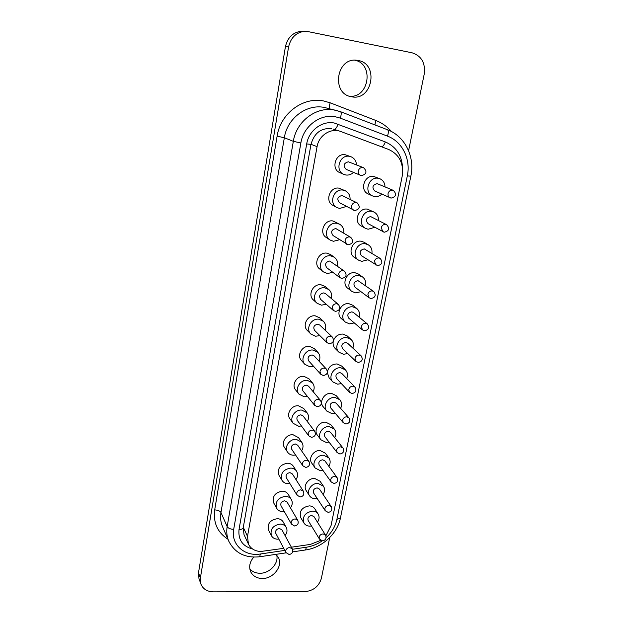 <?xml version="1.0" encoding="UTF-8"?>
<svg xmlns="http://www.w3.org/2000/svg" width="623" height="623" viewBox="0 0 623 623"><rect width="100%" height="100%" fill="white"/><g stroke="black" fill="none" stroke-linecap="round" stroke-linejoin="round"><path stroke-width="0.93" d="M325.572 535.173L314.054 516.74L311.741 515.501C308.58 516.109 307.388 517.775 308.159 520.501L319.467 539.09L322.496 540.834C325.689 540.18 326.717 538.288 325.572 535.173L323.181 533.911C321.094 534.067 319.747 535.126 319.147 537.088L319.467 539.09M331.272 506.624L319.451 489.078L317.177 487.887C313.937 488.51 312.754 490.231 313.626 493.042L325.237 510.751L328.196 512.402C331.498 511.724 332.526 509.801 331.272 506.624L328.936 505.409C326.826 505.541 325.471 506.608 324.863 508.602L325.237 510.751M337.066 477.553L324.926 460.934L322.714 459.797C319.373 460.444 318.205 462.219 319.202 465.124L331.125 481.914L333.998 483.464C337.417 482.77 338.445 480.8 337.066 477.553L334.785 476.4C332.666 476.517 331.296 477.584 330.681 479.609L331.125 481.914M342.946 447.953L330.486 432.292L328.344 431.225C324.902 431.903 323.742 433.74 324.879 436.731L337.129 452.571L339.893 454.011C343.452 453.287 344.464 451.27 342.946 447.953L340.742 446.87C338.608 446.964 337.222 448.046 336.599 450.102L337.129 452.571M348.919 417.815L336.124 403.151L334.076 402.162C330.517 402.871 329.38 404.771 330.665 407.855L343.257 422.705L345.897 424.029C349.596 423.274 350.601 421.203 348.919 417.815L346.809 416.803C344.651 416.88 343.265 417.971 342.627 420.066L343.257 422.705M354.985 387.117L341.84 373.481L339.901 372.585C336.225 373.341 335.112 375.311 336.576 378.488L349.511 392.319L352.011 393.51C355.865 392.708 356.854 390.582 354.985 387.117L352.976 386.198C350.811 386.252 349.41 387.342 348.763 389.476L349.511 392.319M361.138 355.842L347.65 343.281L345.835 342.486C342.019 343.296 340.945 345.337 342.611 348.607L355.897 361.371L358.233 362.422C362.259 361.574 363.225 359.385 361.138 355.842L359.269 355.024C357.088 355.055 355.671 356.154 355.017 358.318L355.897 361.371M367.391 323.976L353.529 312.536L351.87 311.85C347.914 312.73 346.879 314.849 348.771 318.205L362.43 329.871L364.564 330.774C368.777 329.855 369.712 327.589 367.391 323.976L365.67 323.275C363.474 323.282 362.049 324.388 361.387 326.592L362.43 329.871M373.73 291.509L358.015 280.661C353.903 281.627 352.922 283.823 355.063 287.258L369.104 297.778L371.012 298.526C375.428 297.537 376.331 295.193 373.73 291.509L372.196 290.925C369.984 290.91 368.543 292.023 367.874 294.266L369.104 297.778M380.162 258.428L364.276 248.904C359.993 249.971 359.074 252.253 361.496 255.757L377.585 265.686C382.211 264.588 383.067 262.174 380.162 258.428L378.846 257.969C376.619 257.922 375.163 259.043 374.478 261.333L375.934 265.087M386.688 224.724L385.621 224.381C383.379 224.311 381.907 225.44 381.214 227.769L382.919 231.772L384.274 232.215C389.126 231.001 389.936 228.501 386.688 224.724L370.646 216.57C366.192 217.754 365.335 220.121 368.076 223.673L384.056 232.138M317.45 522.175C319.365 519.333 319.591 516.623 318.127 514.03C316.897 512.199 315.051 511.226 312.606 511.101C305.052 512.527 302.178 516.514 303.977 523.063C305.215 525.002 307.108 526.03 309.639 526.147L311.492 525.983M318.127 514.03L314.794 508.789C313.564 506.974 311.741 506.001 309.32 505.876C301.836 507.27 298.993 511.218 300.792 517.713L303.977 523.063M323.096 494.491C324.926 491.563 325.05 488.806 323.469 486.22L318.065 483.409C311.679 482.887 306.064 490.979 309.499 495.737C310.752 497.59 312.606 498.579 315.051 498.712L317.208 498.501M323.469 486.22L320.043 481.236L314.685 478.441C308.362 477.911 302.809 485.917 306.22 490.644L309.499 495.737M328.843 466.3C330.572 463.278 330.579 460.483 328.866 457.921L323.61 455.249C317.045 454.626 311.368 463.154 315.129 467.974L320.549 470.809L323.049 470.544M328.866 457.921L325.354 453.201L320.144 450.546C313.642 449.923 308.035 458.357 311.757 463.138L315.129 467.974M334.699 437.587C336.311 434.472 336.186 431.646 334.333 429.099L329.256 426.599C322.488 425.875 316.764 434.885 320.884 439.745L326.141 442.423L329.022 442.081M334.333 429.099L330.727 424.66L325.704 422.168C318.992 421.444 313.338 430.361 317.426 435.189L320.884 439.745M340.656 408.338C342.128 405.121 341.863 402.263 339.862 399.764L335.003 397.451C328.002 396.61 322.239 406.173 326.771 411.063L331.825 413.555L335.127 413.111M339.862 399.764L336.163 395.613L331.35 393.308C324.419 392.474 318.727 401.936 323.22 406.78L326.771 411.063M346.715 378.535C348.031 375.202 347.611 372.32 345.438 369.883L340.851 367.788C333.601 366.83 327.807 377.016 332.799 381.899L337.619 384.181L341.365 383.604M345.438 369.883L341.645 366.036L337.098 363.949C332.043 364.05 328.819 366.597 327.425 371.581M327.309 372.64L329.154 377.904L332.799 381.899M352.875 348.148C354.012 344.714 353.412 341.817 351.076 339.457L346.793 337.604C339.27 336.513 333.476 347.408 338.982 352.236L343.507 354.285L347.751 353.553M351.076 339.457L347.182 335.914L342.946 334.076C338.507 334.006 335.369 336.116 333.539 340.392M333.25 341.443C332.729 344.262 333.391 346.637 335.229 348.553L338.982 352.236M359.128 317.154C360.071 313.618 359.276 310.721 356.761 308.471L352.852 306.874C345.01 305.636 339.247 317.341 345.329 322.075L349.503 323.859L354.285 322.916M356.761 308.471L352.766 305.254L348.896 303.674C341.131 302.435 335.447 314.008 341.466 318.703L345.329 322.075M365.483 285.552C366.192 281.915 365.187 279.034 362.485 276.916L359.012 275.6C350.827 274.198 345.134 286.806 351.839 291.385L355.608 292.888L360.966 291.681M362.485 276.916L358.389 274.034L354.954 272.726C346.847 271.332 341.233 283.8 347.875 288.34L351.839 291.385M371.915 253.304C372.367 249.574 371.144 246.731 368.248 244.784L365.288 243.749C356.722 242.176 351.138 255.812 358.536 260.141L361.823 261.356L367.78 259.814M368.248 244.784L364.05 242.246L361.122 241.226C352.634 239.66 347.136 253.14 354.456 257.431L358.536 260.141M378.418 220.41C378.597 216.602 377.141 213.821 374.065 212.069L371.682 211.322C362.687 209.554 357.283 224.335 365.413 228.329L368.146 229.248L374.742 227.309M374.065 212.069L367.399 209.149C358.49 207.404 353.171 222.014 361.215 225.97L365.413 228.329M292.343 548.956L281.962 529.9L279.486 528.499C276.394 529.059 275.164 530.679 275.802 533.366L285.957 552.57L289.119 554.509C292.234 553.894 293.308 552.04 292.343 548.956L289.788 547.531C287.655 547.703 286.3 548.77 285.708 550.732L285.957 552.57M297.794 520.33L287.125 502.161L284.688 500.806C281.51 501.375 280.295 503.049 281.028 505.814L291.471 524.138L294.57 525.991C297.786 525.36 298.861 523.476 297.794 520.33L295.279 518.951C293.137 519.099 291.766 520.174 291.167 522.167L291.471 524.138M303.339 491.181L292.374 473.947L289.983 472.639C286.712 473.223 285.505 474.944 286.346 477.81L297.085 495.207L300.115 496.967C303.44 496.321 304.515 494.397 303.339 491.181L300.87 489.849C298.713 489.982 297.335 491.064 296.727 493.097L297.085 495.207M308.969 461.503L297.693 445.219L295.364 443.981C292 444.588 290.801 446.372 291.766 449.323L302.817 465.77L305.753 467.421C309.21 466.759 310.277 464.781 308.969 461.503L306.571 460.233C304.39 460.342 302.996 461.425 302.389 463.496L302.817 465.77M314.693 431.264L303.097 415.985L300.847 414.825C297.373 415.463 296.19 417.309 297.296 420.354L308.665 435.812L311.5 437.338C315.09 436.653 316.149 434.628 314.693 431.264L312.364 430.072C310.176 430.158 308.767 431.256 308.144 433.359L308.665 435.812M320.502 400.464L308.58 386.221L306.423 385.146C302.825 385.824 301.664 387.74 302.942 390.886L314.631 405.316L317.348 406.71C321.079 405.986 322.13 403.906 320.502 400.464L318.267 399.359C316.063 399.421 314.646 400.527 314.015 402.66L314.631 405.316M326.397 369.073L314.148 355.92L312.1 354.946C308.369 355.671 307.24 357.657 308.704 360.912L320.736 374.267L323.298 375.521C327.2 374.75 328.228 372.601 326.397 369.073L324.279 368.076C322.06 368.115 320.627 369.229 319.988 371.401L320.736 374.267M332.378 337.09L319.778 325.058L317.878 324.201C314 324.988 312.91 327.052 314.592 330.4L326.974 342.65L329.357 343.756C333.437 342.923 334.442 340.703 332.378 337.09L330.408 336.21C328.165 336.225 326.725 337.339 326.078 339.558L326.974 342.65M338.445 304.491L325.494 293.628L323.758 292.896C319.724 293.76 318.68 295.909 320.611 299.351L333.36 310.449L335.532 311.391C339.808 310.488 340.781 308.19 338.445 304.491L336.646 303.744C334.395 303.736 332.939 304.857 332.277 307.116L333.36 310.449M344.589 271.27L329.754 261.021C325.549 261.979 324.552 264.222 326.779 267.75L339.893 277.64L341.817 278.411C346.31 277.414 347.237 275.039 344.589 271.27L343.008 270.655C340.734 270.623 339.262 271.753 338.601 274.05L339.893 277.64M350.827 237.402L335.852 228.555C331.459 229.622 330.54 231.958 333.087 235.564L348.226 244.808C352.945 243.694 353.817 241.226 350.827 237.402L349.487 236.927C347.198 236.872 345.718 238.009 345.041 240.346L346.59 244.216M357.15 202.88L356.099 202.553C353.794 202.459 352.291 203.612 351.606 205.987C351.349 207.848 351.964 209.227 353.443 210.13L354.752 210.551C359.72 209.305 360.522 206.743 357.15 202.88L342.066 195.49C337.479 196.697 336.638 199.126 339.543 202.771L354.573 210.496M285.061 535.585C287.148 532.829 287.538 530.095 286.222 527.393C284.976 525.321 283.013 524.223 280.311 524.091C272.913 525.391 269.961 529.27 271.441 535.71C272.679 537.89 274.688 539.051 277.476 539.175L278.831 539.09M286.222 527.393L283.208 521.973C281.978 519.917 280.023 518.819 277.352 518.686C270.032 519.964 267.103 523.795 268.583 530.181L271.441 535.71M290.466 507.854C292.483 505.004 292.779 502.231 291.338 499.521C290.069 497.536 288.138 496.469 285.536 496.321C277.936 497.652 274.992 501.647 276.698 508.29C277.967 510.393 279.953 511.522 282.647 511.662L284.298 511.553M291.338 499.521L288.247 494.358C286.985 492.388 285.069 491.329 282.492 491.173C274.969 492.482 272.056 496.43 273.754 503.018L276.698 508.29M295.98 479.617C297.911 476.673 298.09 473.854 296.525 471.152C295.232 469.259 293.34 468.239 290.84 468.075C283.029 469.446 280.101 473.566 282.063 480.426C283.356 482.436 285.311 483.526 287.912 483.682L289.874 483.534M296.525 471.152L293.347 466.253C292.062 464.384 290.186 463.364 287.717 463.193C279.976 464.548 277.087 468.621 279.034 475.419L282.063 480.426M301.594 450.85C303.417 447.812 303.479 444.947 301.773 442.26L296.244 439.332C289.602 438.678 283.878 447.112 287.546 452.103C288.87 454.003 290.77 455.047 293.254 455.218L295.59 455.008M301.773 442.26L298.51 437.642L293.028 434.737C286.455 434.075 280.794 442.416 284.431 447.369L287.546 452.103M307.318 421.545C309.016 418.399 308.938 415.494 307.084 412.831L301.734 410.09C294.881 409.327 289.103 418.267 293.153 423.313L298.697 426.249L301.431 425.976M307.084 412.831L303.728 408.509L298.433 405.783C291.65 405.02 285.934 413.859 289.952 418.866L293.153 423.313M313.143 391.68C314.701 388.417 314.467 385.473 312.442 382.857L307.326 380.334C300.239 379.454 294.406 388.97 298.9 394.048L304.234 396.781L307.419 396.407M312.442 382.857L309 378.831L303.931 376.331C296.914 375.443 291.159 384.858 295.606 389.897L298.9 394.048M319.077 361.215C320.463 357.843 320.051 354.876 317.855 352.322L313.019 350.048C305.659 349.036 299.803 359.214 304.795 364.291L309.872 366.783L313.548 366.285M317.855 352.322L314.319 348.607L309.53 346.349C302.241 345.344 296.462 355.406 301.407 360.444L304.795 364.291M325.113 330.151C326.296 326.654 325.697 323.672 323.306 321.211L318.812 319.21C311.15 318.057 305.301 328.991 310.854 334.037L315.612 336.256L319.833 335.587M323.306 321.211L319.669 317.823L315.222 315.838C307.637 314.693 301.859 325.502 307.365 330.502L310.854 334.037M331.241 298.448C332.199 294.835 331.381 291.86 328.788 289.516L324.715 287.818C316.71 286.51 310.893 298.316 317.076 303.253L321.452 305.169L326.265 304.273M328.788 289.516L325.058 286.463L321.024 284.781C313.096 283.481 307.357 295.154 313.486 300.045L317.076 303.253M337.456 266.091C338.149 262.369 337.098 259.409 334.294 257.221L330.72 255.851C322.332 254.363 316.601 267.174 323.485 271.932L327.402 273.52L332.853 272.337M334.294 257.221L330.47 254.519L326.927 253.164C318.626 251.684 312.972 264.354 319.786 269.058L323.485 271.932M343.74 233.057C344.145 229.233 342.845 226.328 339.831 224.327L336.841 223.291C328.017 221.617 322.434 235.564 330.097 240.034L333.461 241.288L339.597 239.73M339.831 224.327L332.939 220.963C324.201 219.304 318.703 233.095 326.288 237.519L330.097 240.034M350.095 199.329C350.173 195.427 348.607 192.593 345.391 190.833L343.071 190.116C333.764 188.239 328.414 203.48 336.903 207.545L339.628 208.456L346.474 206.439M345.391 190.833L339.06 188.169C329.847 186.308 324.575 201.369 332.978 205.395L336.903 207.545M393.315 190.373L392.529 190.147C390.263 190.046 388.783 191.183 388.082 193.558C387.802 195.536 388.464 196.954 390.068 197.803L391.096 198.106C396.189 196.751 396.929 194.174 393.315 190.373L377.141 183.629C372.499 184.953 371.729 187.414 374.805 190.996L390.933 198.059M363.567 167.696L362.835 167.494C360.515 167.385 359.004 168.537 358.303 170.959C358.038 173.03 358.762 174.502 360.468 175.367L361.402 175.631C366.636 174.214 367.352 171.566 363.567 167.696L348.397 161.793C343.616 163.164 342.868 165.687 346.154 169.355L361.278 175.6M384.998 186.845C384.866 182.983 383.176 180.288 379.921 178.762L378.192 178.287C368.723 176.317 363.575 192.367 372.484 195.918L374.594 196.549C377.273 196.876 379.68 196.066 381.821 194.127M379.921 178.762L373.792 176.488C364.424 174.541 359.354 190.404 368.162 193.917L372.484 195.918M356.488 164.9C356.224 160.944 354.386 158.226 350.983 156.739L349.425 156.326C339.574 154.224 334.551 170.904 343.912 174.424L345.913 175.008C348.748 175.367 351.263 174.51 353.467 172.431M350.983 156.739L345.298 154.769C335.556 152.682 330.611 169.168 339.87 172.657L343.912 174.424M325.891 535.803L331.062 525.555L402.17 176.317C403.93 163.538 399.452 154.597 388.721 149.489L340.096 131.251C330.4 127.902 318.75 135.674 317.068 146.646L247.502 536.341L248.429 544.105C250.843 548.77 254.963 551.23 260.803 551.48L283.722 548.333M252.704 549.073C242.604 546.316 238.048 539.791 239.022 529.503L306.695 143.929L310.978 144.365C314.249 133.104 321.024 127.863 331.296 128.634L331.366 128.642M275.973 554.345L278.364 557.46C283.247 566.034 273.279 578.923 262.158 578.487C256.653 578.3 252.813 576.01 250.625 571.634C248.709 566.704 249.753 561.868 253.756 557.118M276.744 555.116C278.87 563.566 269.463 573.596 259.752 573.253C255.555 573.168 252.237 571.704 249.807 568.861M358.217 60.47C379.43 63.935 372.18 101.533 351.497 96.744L351.255 96.697C331.132 93.73 336.264 57.425 356.675 60.244L358.217 60.47M354.744 60.19C374.431 63.803 369.018 98.598 349.402 96.199M291.385 547.204L310.363 544.416L320.744 540.351M329.692 537.587L321.359 578.44C318.89 586.461 313.291 590.877 304.577 591.686L213.292 591.85C207.054 591.624 202.896 588.969 200.816 583.883L200.365 578.066L288.589 46.904C290.933 37.076 296.735 31.835 306.01 31.189L412.099 52.807C421.483 55.914 425.532 62.954 424.255 73.95L408.595 150.711M200.816 583.883L198.955 578.494L198.503 572.724L285.42 46.686C287.733 36.967 293.472 31.789 302.646 31.15L306.01 31.189M286.121 552.842L259.729 556.752C245.213 558.27 234.887 553.068 228.75 541.138C226.842 536.629 226.313 531.785 227.161 526.622L293.324 141.328C296.307 121.353 316.274 106.26 334.582 110.022L340.508 111.681C341.497 112.436 341.42 114.585 340.283 118.121L335.384 116.766C320.066 113.666 303.409 126.274 300.87 142.971L233.687 529.394C230.697 544.3 244.551 556.76 260.313 554.011L284.812 550.397M306.695 143.929C308.751 130.612 322.013 120.558 334.247 123.004L385.349 141.935C396.399 146.849 402.154 155.773 402.606 168.708M334.31 129.436C335.587 129.187 336.872 127.404 338.164 124.07M227.925 539.207C217.505 532.439 213.097 522.666 214.694 509.879L277.11 136.172L284.337 137.738L220.97 512.503C220.153 517.542 220.674 522.269 222.551 526.692L228.75 541.138M277.11 136.172C280.366 113.643 302.895 96.635 323.594 100.957L330.206 102.818L375.755 120.434C381.899 122.84 387.163 126.562 391.548 131.601M326.094 537.75C331.779 532.486 335.376 526.365 336.895 519.387L407.317 175.896C410.97 159.324 402.357 141.553 387.483 136.133C388.62 132.676 388.627 130.55 387.506 129.748L340.508 111.681L324.318 107.429C306.516 103.761 287.18 118.378 284.337 137.738L293.324 141.328L300.87 142.971M198.503 572.724L200.365 578.066M285.42 46.686L288.589 46.904M387.483 136.133L340.283 118.121M292.491 549.268L306.36 547.22C312.053 546.348 317.348 544.214 322.247 540.826M233.687 529.394C230.37 529.161 228.189 528.234 227.161 526.622L220.97 512.503C219.997 510.985 217.902 510.112 214.694 509.879M340.579 111.712L387.506 129.748C405.043 136.211 415.113 157.012 410.845 176.177L340.423 518.032L336.895 519.387M330.206 102.818C329.279 105.606 329.076 107.561 329.598 108.682M375.755 120.434L374.929 124.912M381.915 146.935C383.184 146.21 384.329 144.544 385.349 141.935M310.978 144.365L243.219 527.79C242.853 528.911 241.459 529.48 239.022 529.503M259.729 556.752L260.313 554.011M306.36 547.22L305.613 549.945L292.631 551.877M407.317 175.896L410.845 176.177M317.068 146.646L310.986 144.302M247.502 536.341L243.289 527.385M243.219 527.79L244.021 534.62L248.429 544.105M305.613 549.945C322.177 547.664 337.347 533.818 340.423 518.032M340.096 131.251L333.282 129.117"/></g></svg>
